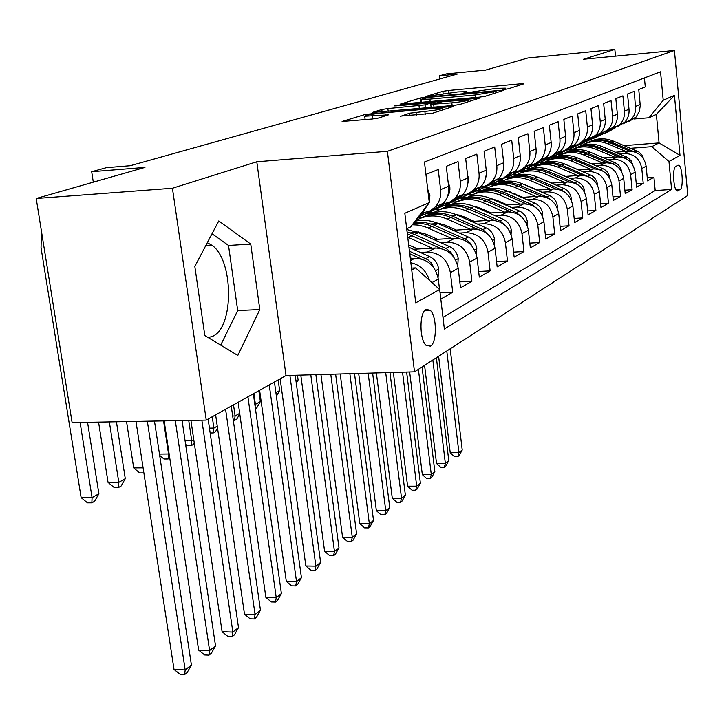<?xml version="1.0" encoding="UTF-8"?>
<svg xmlns="http://www.w3.org/2000/svg" width="724" height="724" viewBox="0 0 724 724"><rect width="100%" height="100%" fill="white"/><g stroke="black" fill="none" stroke-linecap="round" stroke-linejoin="round"><path stroke-width="1.09" d="M504.456 89.396L508.438 88.79L523.832 83.821L521.135 83.749L448.382 90.5L442.862 91.333L425.73 96.5L457.957 91.903L466.899 91.667L463.731 92.998L465.713 92.953L496.058 88.382L505.37 88.156L502.393 89.441L504.456 89.396M208.195 337.583L212.404 336.398C234.124 327.954 233.825 260.323 212.114 245.391L207.308 242.703M430.445 346.172C437.142 342.832 436.916 315.773 430.156 310.234L426.002 309.447C419.287 312.343 419.323 339.628 426.065 345.357L430.445 346.172M400.263 116.13L432.373 113.306L453.64 106.338L365.466 114.374L342.108 121.469L372.027 119.035L378.444 118.048L388.435 114.854L364.706 116.22C365.52 115.252 371.403 114.184 382.344 113.025L434.445 108.392L442.491 108.247C441.64 109.215 435.767 110.274 424.87 111.424L409.694 113.179L400.3 116.437M615.509 56.155L614.848 49.44L527.886 58.001L485.496 70.11L446.319 73.893L439.377 75.812L457.233 74.092L130.211 165.715L106.419 167.651L91.695 171.715L93.305 182.167M172.421 188.24L206.24 420.101L286.016 375.548L256.794 161.769L172.421 188.24L36.2 198.485L144.954 167.407L91.695 171.715M256.794 161.769L387.394 151.316L674.424 50.454L687.8 195.435L414.517 371.837L387.394 151.316M614.848 49.44L583.571 59.25L674.424 50.454M479.36 97.161L485.27 96.256L503.479 90.382L500.764 90.292L426.201 97.125L420.481 97.993L400.164 104.147L479.36 97.161M479.288 98.183L459.767 104.473L453.613 105.423L372.163 112.501L381.81 109.505L387.856 108.582L425.06 104.862L431.115 102.88L396.146 105.849L394.218 105.894L398.607 105.107L479.288 98.183M206.24 420.101L72.11 422.608L36.2 198.485M440.807 299.093L452.708 292.288L440.065 292.876M420.373 252.441L427.432 252.052C439.93 252.667 447.577 259.518 450.382 272.586L458.22 268.323L460.5 287.826L471.894 281.319L459.812 281.908M440.418 242.513L447.269 242.115C459.496 242.694 466.962 249.355 469.668 262.097L477.107 258.061L479.297 277.084L490.121 270.894L478.654 271.482M459.45 233.083L466.111 232.685C478.075 233.228 485.37 239.716 487.994 252.142L495.062 248.305L497.162 266.875L507.452 260.984L496.555 261.563M477.559 224.114L484.03 223.716C495.741 224.223 502.863 230.54 505.406 242.676L512.139 239.02L514.149 257.156L523.959 251.554L513.597 252.124M494.791 215.58L501.089 215.173C512.556 215.643 519.524 221.806 521.986 233.662L528.402 230.178L530.339 247.907L539.688 242.558L529.814 243.119M511.216 207.435L517.343 207.037C528.592 207.48 535.407 213.49 537.796 225.073L543.914 221.752L545.778 239.074L554.702 233.979L545.29 234.531M526.891 199.661L532.864 199.263C543.887 199.679 550.557 205.553 552.874 216.874L558.72 213.698L560.512 230.648L569.037 225.779L560.059 226.322M541.869 192.24L547.688 191.842C558.503 192.231 565.028 197.969 567.281 209.046L572.865 206.014L574.603 222.603L582.757 217.933L574.168 218.467M556.195 185.145L561.869 184.747C572.476 185.109 578.865 190.711 581.064 201.553L586.404 198.657L588.078 214.892L595.888 210.431L587.671 210.946M569.897 178.348L575.444 177.95C585.843 178.294 592.114 183.769 594.25 194.385L599.363 191.607L600.983 207.517L608.468 203.236L600.594 203.752M583.037 171.832L588.44 171.443C598.658 171.76 604.802 177.118 606.884 187.525L611.789 184.855L613.346 200.448L620.522 196.34L612.984 196.838M595.626 165.588L600.911 165.199C610.947 165.497 616.975 170.746 618.993 180.937L623.708 178.375L625.21 193.661L632.106 189.724L624.875 190.213M607.717 159.588L612.884 159.208C622.74 159.488 628.649 164.629 630.622 174.62L635.147 172.158L636.604 187.145L643.229 183.362L641.79 168.547C639.871 158.746 634.061 153.714 624.378 153.452L619.328 153.832M636.287 183.842L643.229 183.362M644.423 77.948L645.283 86.916L638.758 89.523L640.26 105.469L639.41 111.396L635.889 117.288L628.667 121.614M622.902 123.913L631.446 119.279L634.233 115.188L635.681 110.392L634.314 91.296L627.527 94.002L629.011 109.234C629.4 114.292 627.943 118.655 624.649 122.311L617.246 126.727M611.246 129.107L620.025 124.374C623.346 120.691 624.803 116.302 624.414 111.197L622.902 95.849L615.834 98.663L617.364 114.202C617.771 119.36 616.296 123.804 612.947 127.533L605.355 132.049M599.101 134.519L608.133 129.687C611.509 125.931 612.984 121.451 612.576 116.247L611.02 100.591L603.653 103.532L605.237 119.379C605.653 124.646 604.16 129.18 600.757 132.981L592.974 137.587M586.449 140.157L595.734 135.216C599.164 131.388 600.667 126.827 600.241 121.514L598.63 105.532L590.947 108.6L592.585 124.781C593.019 130.157 591.508 134.782 588.051 138.655L580.06 143.361M573.245 146.031L578.44 144.338L582.811 140.99C586.295 137.089 587.816 132.429 587.381 127.008L585.716 110.681L577.689 113.885L579.39 130.42C579.843 135.904 578.304 140.628 574.784 144.574L566.575 149.388M559.453 152.176L564.811 150.456L569.317 147.017C572.856 143.035 574.404 138.275 573.942 132.736L572.222 116.066L563.833 119.415L565.598 136.302C566.068 141.913 564.512 146.728 560.928 150.755L552.493 155.687M545.036 158.583L550.575 156.855L555.208 153.307C558.819 149.244 560.385 144.393 559.905 138.737L558.114 121.695L549.344 125.198L551.172 142.456C551.661 148.194 550.086 153.117 546.439 157.226L537.76 162.276M529.959 165.289L535.669 163.543L540.457 159.895C544.131 155.75 545.715 150.782 545.217 144.999L543.362 127.578L534.176 131.243L536.077 148.9C536.593 154.764 534.991 159.796 531.28 163.995L522.348 169.163M514.158 172.303L520.067 170.547L525.018 166.792C528.755 162.556 530.357 157.479 529.841 151.569L527.914 133.741L518.284 137.587L520.257 155.651C520.791 161.651 519.171 166.792 515.398 171.09L506.185 176.385M497.596 179.661L503.714 177.887L508.827 174.022C512.628 169.688 514.257 164.502 513.723 158.447L511.714 140.212L501.614 144.239L503.669 162.737C504.221 168.873 502.583 174.14 498.736 178.529L489.234 183.95M480.211 187.38L486.546 185.597L491.84 181.606C495.714 177.181 497.361 171.869 496.8 165.669L494.709 146.99L484.094 151.226L486.238 170.176C486.818 176.466 485.152 181.851 481.234 186.34L471.433 191.896M461.93 195.48L468.509 193.697L473.985 189.57C477.931 185.045 479.614 179.606 479.016 173.262L476.844 154.122L465.677 158.574L467.912 178.004C468.519 184.448 466.826 189.96 462.835 194.548L458.22 198.24L452.708 200.258M442.699 204.005L449.568 202.195L455.206 197.96C459.233 193.326 460.935 187.751 460.31 181.244L458.039 161.624L446.274 166.312L448.608 186.24C449.251 192.846 447.541 198.503 443.468 203.2L438.699 207.01L432.997 209.055M422.427 212.974L429.676 211.127L435.432 206.783C439.531 202.041 441.251 196.34 440.599 189.661L438.228 169.525L425.938 174.43M439.531 289.392L438.31 279.147C435.441 265.871 427.685 258.911 415.024 258.26L410.327 258.522M458.22 268.323C455.45 255.391 447.875 248.613 435.495 248.015L413.35 249.273M477.107 258.061C474.437 245.436 467.043 238.848 454.925 238.287L433.767 239.535M495.062 248.305C492.474 235.988 485.243 229.571 473.387 229.046L453.143 230.277M420.373 232.268L410.463 232.875M427.875 234.983L424.11 235.209M512.139 239.02C509.633 227.001 502.565 220.739 490.953 220.25L471.559 221.463M440.246 223.426L438.056 223.562M437.748 223.58L431.214 223.988M447.133 225.997L443.975 226.196M528.402 230.178C525.968 218.431 519.063 212.331 507.687 211.87L489.089 213.064M459.088 214.992L457.215 215.118M455.532 215.227L450.835 215.526M422.345 217.354L417.739 217.653M465.451 217.444L462.844 217.607M543.914 221.752C541.552 210.268 534.792 204.313 523.642 203.887L505.786 205.055M476.98 206.955L475.424 207.055M472.501 207.245L469.433 207.453M440.011 209.39L434.409 209.752M482.89 209.281L480.79 209.417M433.839 212.476L428.49 212.829M558.72 213.698C556.43 202.476 549.815 196.657 538.873 196.258L521.714 197.408M493.994 199.281L492.754 199.362M488.709 199.634L487.098 199.743M456.862 201.779L451.333 202.15L455.405 199.525M499.524 201.489L497.877 201.598M451.106 204.72L445.595 205.091M572.865 206.014C570.639 195.028 564.159 189.344 553.435 188.964L536.927 190.104M510.203 191.932L509.28 192.005M472.853 194.503L468.021 194.837M515.388 194.041L514.167 194.132M466.917 197.344L461.849 197.688M586.404 198.657C584.241 187.896 577.888 182.348 567.372 181.995L551.471 183.109M525.669 184.91L525.045 184.955M488.248 187.534L483.849 187.842M530.556 186.919L529.715 186.982M482.311 190.276L477.849 190.584M599.363 191.607C597.255 181.081 591.037 175.651 580.711 175.317L565.381 176.412M503.071 180.846L498.836 181.154M545.063 180.104L544.575 180.14M497.198 183.489L492.972 183.787M611.789 184.855C609.735 174.538 603.635 169.226 593.49 168.918L578.711 169.986M517.325 174.439L513.008 174.746M511.569 176.982L507.207 177.29M623.708 178.375C621.699 168.267 615.717 163.063 605.762 162.773L591.481 163.823M531.045 168.276L526.493 168.611M525.416 170.728L520.493 171.09M635.147 172.158C633.192 162.248 627.319 157.153 617.536 156.873L603.744 157.904M544.24 162.357L539.814 162.692M538.728 164.719L533.724 165.09M677.908 165.226L675.718 166.484C672.27 167.769 673.347 189.226 676.94 190.901L680.171 189.579C683.565 188.104 682.461 166.9 678.895 165.271L677.908 165.226M411.721 269.907L415.603 267.907L439.667 289.51L444.373 329.013L671.591 189.462L668.967 161.515L651.781 146.664L630.486 148.293M439.667 289.51L415.739 302.858L404.816 213.281L429.296 202.575L424.454 162.004L660.541 71.794L663.22 100.265L674.442 95.351L679.999 155.352L668.967 161.515M460.545 195.58L461.803 195.489M478.654 187.489L479.894 187.398M495.904 179.787L497.116 179.706M512.339 172.448L513.533 172.366M528.022 165.452L529.19 165.362M543.009 158.764L544.149 158.674M557.326 152.366L558.448 152.275M571.037 146.248L572.141 146.157L564.114 150.8M584.178 140.384L585.254 140.293M596.766 134.755L597.834 134.673M608.857 129.361L609.898 129.279M551.407 158.954L546.756 159.307M442.988 317.374L655.193 190.557L653.917 177.253L647.555 180.891L646.134 166.185C644.233 156.456 638.468 151.47 628.857 151.207L615.509 152.221M556.946 156.665L552.466 156.999M620.468 124.175L621.491 124.094M630.622 174.62L632.106 189.724M618.993 180.937L620.522 196.34M606.884 187.525L608.468 203.236M594.25 194.385L595.888 210.431M581.064 201.553L582.757 217.933M567.281 209.046L569.037 225.779M552.874 216.874L554.702 233.979M537.796 225.073L539.688 242.558M521.986 233.662L523.959 251.554M505.406 242.676L507.452 260.984M487.994 252.142L490.121 270.894M469.668 262.097L471.894 281.319M450.382 272.586L452.708 292.288M415.603 267.907L411.503 268.124M563.67 153.398L559.453 153.723M651.781 146.664L659.075 142.927L656.378 114.392L649.021 117.759L663.22 100.265M567.969 149.949L571.996 149.642M624.115 145.615L659.075 142.927L679.999 155.352M633.998 118.998L649.021 117.759M286.016 375.548L414.517 371.837M439.377 75.812L439.749 78.988M429.296 202.575L410.626 226.938L406.698 228.739M558.602 154.185L562.62 153.877M647.247 177.715L653.917 177.253M655.193 190.557L671.591 189.462M545.977 159.769L550.349 159.434M532.737 165.57L537.561 165.217M519.262 171.597L524.312 171.226M505.587 177.833L510.52 177.48M491.659 184.321L496.04 184.005M476.727 191.109L481.007 190.81M460.871 198.213L465.405 197.905M462.889 195.38L454.808 200.575L444.093 205.643L449.26 205.308M427.223 213.381L432.644 213.028M419.431 215.444L423.051 212.313L427.142 205.381M410.843 262.767C420.146 264.812 426.327 270.658 429.395 280.288M656.378 114.392L674.442 95.351M204.82 335.547L237.816 355.448L259.816 309.564L250.748 244.106L218.775 220.947L194.819 266.405L204.82 335.547M220.702 345.131L237.698 310.551L228.522 245.445L212.014 233.78M228.522 245.445L250.748 244.106M237.698 310.551L259.816 309.564M496.04 92.781L496.067 91.342L494.003 91.396L428.391 97.405L421.024 99.342L421.259 102.419M421.024 99.342L429.866 99.125L475.152 94.989L495.895 91.459M451.83 102.835C462.193 101.74 467.813 100.745 468.7 99.849L442.78 101.632L431.088 104.319L451.83 102.835L452.147 105.55M365.113 119.469L364.308 119.713M643.69 158.945L641.889 154.845L638.613 151.823L613.309 141.08C605.092 137.822 597.11 138.067 589.363 141.804M625.907 151.434L607.635 143.75C598.567 140.194 589.915 140.764 581.689 145.461M634.052 151.705L611.165 142.085C603.092 138.881 595.219 139.053 587.544 142.61M585.725 143.452C593.517 139.687 601.535 139.451 609.807 142.728L629.88 151.171M446.78 351.013L458.907 452.636L462.22 450.011L450.183 348.814M462.22 450.011L459.179 455.496L457.858 456.554L454.382 456.582L450.219 452.726L438.617 356.28M450.219 452.726L458.907 452.636L457.858 456.554M611.78 129.008L606.495 132.365L599.092 135.696M615.282 127.84L610.033 130.773L613.572 128.528M604.676 133.424L610.033 130.773M612.803 128.763L606.495 132.365M632.876 165.153L631.093 160.737L627.663 157.47L601.852 146.465C593.472 143.135 585.354 143.379 577.471 147.18M614.567 157.099L595.952 149.234C586.684 145.596 577.87 146.185 569.489 150.99M623.5 157.588L599.617 147.515C591.39 144.23 583.381 144.402 575.58 148.022M573.689 148.9C581.607 145.062 589.779 144.827 598.205 148.176L618.721 156.837M432.852 360L445.351 463.396L448.789 460.672L436.382 357.728M448.789 460.672L445.694 466.256L444.319 467.36L440.789 467.378L436.527 463.469L424.572 365.349M436.527 463.469L445.351 463.396L444.319 467.36M621.599 171.615C620.884 167.38 618.613 164.375 614.794 162.583L589.933 152.067C581.399 148.655 573.118 148.9 565.109 152.782M602.757 162.99L583.788 154.954C574.331 151.216 565.335 151.823 556.801 156.746M613.11 163.968L587.616 153.153C579.227 149.796 571.073 149.958 563.136 153.651M561.172 154.565C569.227 150.655 577.553 150.411 586.141 153.85L607.11 162.728M418.391 369.34L431.287 474.564L434.853 471.731L422.056 366.968M434.853 471.731L431.694 477.424L430.264 478.564L426.689 478.582L422.327 474.609L409.657 371.982M422.327 474.609L431.287 474.564L430.264 478.564M609.798 178.267L609.807 178.032C609.119 173.642 606.803 170.52 602.848 168.656L577.526 157.895C568.82 154.402 560.394 154.646 552.231 158.61M590.467 169.135L571.136 160.9C561.462 157.072 552.276 157.687 543.588 162.746M602.096 170.656L575.109 159.027C566.566 155.588 558.258 155.75 550.186 159.515M548.14 160.466C556.34 156.475 564.82 156.239 573.58 159.751L595.028 168.873M402.526 372.181L416.689 486.148L420.391 483.207L406.626 372.064M420.391 483.207L417.169 489.017L415.685 490.202L412.056 490.211L407.594 486.175L393.349 372.453M407.594 486.175L416.689 486.148L415.685 490.202M597.481 185.172L597.508 184.548C596.802 180.077 594.431 176.882 590.404 174.973L564.602 163.968C555.724 160.393 547.136 160.628 538.828 164.683M577.652 175.534L557.942 167.099C548.05 163.172 538.674 163.805 529.823 168.991M565.544 176.394L554.15 171.597M590.386 177.606L562.086 165.153C553.371 161.624 544.91 161.787 536.692 165.624M534.556 166.611C542.909 162.538 551.552 162.303 560.485 165.905L582.44 175.28M385.702 372.67L401.521 498.184L405.368 495.135L389.974 372.543M405.368 495.135L402.082 501.053L400.544 502.284L396.852 502.284L392.281 498.184L376.371 372.941M392.281 498.184L401.521 498.184L400.544 502.284M599.915 134.365L594.775 137.632L587.245 141.017M609.626 129.297L605.916 131.65M604.087 132.818L598.458 135.976L601.879 133.804M592.965 138.691L598.458 135.976M601.029 134.085L594.775 137.632M607.762 130.067L608.875 129.361M587.58 139.94L582.576 143.117L574.919 146.565M597.644 134.691L589.734 139.28M580.775 144.176L586.413 141.397M588.775 139.614L582.576 143.117M595.083 135.886L596.866 134.755M574.72 145.75L569.879 148.827L562.086 152.33M585.164 140.302L577.146 144.954M568.096 149.877L573.87 147.035M576.042 145.37L569.879 148.827M581.797 141.995L584.349 140.365M561.317 151.805L556.638 154.782L548.72 158.348M554.874 155.823L560.801 152.909M562.774 151.352L556.638 154.782M567.815 148.447L571.299 146.221M584.63 192.403L584.675 191.353C583.951 186.783 581.535 183.525 577.426 181.57L551.136 170.303C542.068 166.638 533.307 166.873 524.855 171.009M564.295 182.213L544.176 173.57C534.059 169.525 524.484 170.176 515.461 175.516M551.96 183.072L538.946 177.715M578.051 184.846L574.892 182.855L548.502 171.534C539.615 167.923 530.991 168.077 522.628 171.986M520.402 173.018C528.9 168.855 537.715 168.62 546.837 172.321L569.326 181.977M368.163 373.177L385.756 510.701L389.756 507.533L372.616 373.05M389.756 507.533L386.399 513.569L384.797 514.855L381.05 514.836L376.362 510.673L358.67 373.448M376.362 510.673L385.756 510.701L384.797 514.855M547.335 158.122L542.828 160.99L534.764 164.62M553.751 155.334L549.806 157.85L547.172 159.036L550.765 156.755M541.09 162.022L547.172 159.036M548.982 157.57L542.828 160.99M552.937 155.361L557.679 152.339M571.218 199.978L571.29 198.448C570.539 193.779 568.069 190.448 563.878 188.448L537.072 176.909C527.814 173.145 518.882 173.38 510.275 177.606M550.34 189.181L529.805 180.321C519.443 176.167 509.66 176.837 500.465 182.321M537.769 190.041L523.461 184.267M565.073 192.421L561.236 189.797L534.33 178.195C525.253 174.493 516.465 174.638 507.949 178.638M505.624 179.715C514.284 175.452 523.271 175.226 532.583 179.009L555.652 188.964M349.864 373.702L369.349 523.733L373.512 520.42L354.516 373.575M373.512 520.42L370.082 526.592L368.416 527.923L364.606 527.896L359.81 523.669L340.208 373.982M359.81 523.669L369.349 523.733L368.416 527.923M532.737 164.719L528.411 167.479L520.203 171.172M539.498 161.778L532.954 165.434L543.462 158.728M526.692 168.502L532.954 165.434M534.638 164.031L528.411 167.479M296.016 381.186L298.116 379.982L297.474 375.222M296.297 383.231L298.116 379.982M557.199 207.933L557.299 205.86C556.521 201.1 554.005 197.688 549.724 195.643L522.384 183.805C512.927 179.95 503.814 180.176 495.044 184.502M535.751 196.466L514.791 187.371C504.176 183.1 494.175 183.787 484.799 189.435M522.945 197.326L507.424 191.19M551.453 200.34L546.964 197.046L519.524 185.154C510.257 181.353 501.289 181.498 492.61 185.57M490.184 186.702C499.008 182.348 508.185 182.122 517.696 186.014L541.371 196.267M330.759 374.254L352.271 537.289L356.606 533.85L335.619 374.118M356.606 533.85L353.095 540.149L351.366 541.534L347.484 541.489L342.561 537.199L320.94 374.543M342.561 537.199L352.271 537.289L351.366 541.534M517.488 171.606L513.352 174.249L504.99 178.013M524.629 168.484L518.094 172.122L528.592 165.407M511.66 175.262L518.094 172.122M519.796 170.683L513.352 174.249M275.907 392.67L279.627 390.544L278.17 379.937M276.396 396.263L279.627 390.544M542.538 216.295L542.665 213.616C541.869 208.747 539.289 205.263 534.927 203.163L507.035 191.018C497.37 187.054 488.066 187.29 479.125 191.706M520.493 204.096L499.089 194.756C488.202 190.358 477.976 191.064 468.41 196.883M507.434 204.946L497.089 200.421L490.745 198.485M537.145 208.648L532.04 204.63L504.031 192.43C494.573 188.53 485.424 188.665 476.582 192.828M474.039 194.014C483.035 189.561 492.401 189.326 502.13 193.326L526.457 203.924M310.795 374.833L334.461 551.426L338.986 547.833L315.872 374.688M338.986 547.833L335.402 554.267L333.592 555.715L329.655 555.661L324.596 551.299L300.795 375.123M324.596 551.299L334.461 551.426L333.592 555.715M501.56 178.801L497.587 181.344L489.071 185.172M509.135 175.461L502.546 179.109L513.026 172.403M495.931 182.33L502.546 179.109M504.99 177.181L497.587 181.344M253.889 393.494L255.409 404.372L260.359 401.548L258.839 390.725M260.359 401.548L256.739 407.947L255.436 408.698M254.83 404.381L255.409 404.372L255.119 406.463M527.19 225.101L527.353 221.734C526.529 216.757 523.895 213.182 519.443 211.028L490.963 198.575C481.08 194.503 471.577 194.729 462.464 199.254M504.51 212.078L482.646 202.485C471.478 197.951 461.016 198.684 451.242 204.684M491.198 212.928L480.609 208.277L473.306 206.141M522.113 217.363L516.411 212.566L487.822 200.05C478.148 196.041 468.808 196.168 459.803 200.421M457.143 201.661C466.319 197.1 475.876 196.874 485.822 200.991L510.854 211.951M289.899 375.439L315.89 566.159L320.614 562.421L295.211 375.285M320.614 562.421L316.949 568.992L315.058 570.503L311.048 570.431L305.863 566.005L280.152 378.824M305.863 566.005L315.89 566.159L315.058 570.503M484.908 186.312L481.08 188.765L472.401 192.665M497.813 179.643L497.135 180.068M493.026 182.701L486.284 186.421L496.727 179.733M479.46 189.742L486.284 186.421M496.049 179.778L481.08 188.765M210.603 244.323L210.765 245.472M233.517 404.87L235.101 415.965L239.689 413.341M239.771 413.884L236.558 419.567L233.363 420.78M232.685 416.01L235.101 415.965L234.495 420.753M511.09 234.386L511.307 230.241C510.456 225.146 507.759 221.49 503.207 219.282L474.12 206.485C464.012 202.295 454.31 202.521 445.016 207.155M487.759 220.449L465.405 210.584C453.948 205.906 443.233 206.666 433.26 212.856M474.175 221.3L463.342 216.512L455.034 214.186M506.311 226.522L500.031 220.892L470.835 208.032C460.944 203.915 451.405 204.032 442.228 208.385M439.441 209.679C448.789 205.01 458.563 204.783 468.745 209.019L494.537 220.386M269.247 384.915L296.505 581.553L301.428 577.643L274.432 382.019M301.428 577.643L297.682 584.368L295.709 585.942L291.627 585.861L286.297 581.354L259.608 390.299M286.297 581.354L296.505 581.553L295.709 585.942M467.514 194.15L463.776 196.548L454.871 200.539M503.714 163.217L503.316 169.579M480.772 187.317L478.654 188.674M476.501 190.059L469.233 194.095L473.478 191.362M462.202 197.498L469.233 194.095M478.917 187.471L463.776 196.548M212.25 416.752L213.888 428.074L217.263 426.146M217.544 428.074L215.49 431.694L213.336 432.934L210.159 432.979M209.462 428.146L213.888 428.074L213.336 432.934M494.193 244.205L494.465 239.164C493.587 233.952 490.827 230.205 486.175 227.933L456.464 214.784C446.12 210.467 436.201 210.684 426.717 215.444M418.716 231.933L418.463 232.386M470.184 229.237L447.305 219.091C435.966 214.404 425.296 214.992 415.295 220.847M456.31 230.087L445.224 225.146L435.866 222.657M489.677 236.151L482.845 229.626L453.016 216.404C442.898 212.168 433.151 212.277 423.784 216.729M420.861 218.096C430.409 213.299 440.391 213.082 450.817 217.444L477.442 229.246M247.916 396.824L276.242 597.635L281.392 593.544L253.346 393.793M281.392 593.544L277.554 600.431L275.491 602.078L271.346 601.97L265.862 597.391L238.124 402.3M265.862 597.391L276.242 597.635L275.491 602.078M449.405 202.277L445.613 204.711L436.382 208.829M486.112 169.081L486.809 171.353L485.505 178.701M460.917 195.552L445.613 204.711M188.729 420.436L191.724 440.735L193.761 439.568M194.258 442.988L193.48 444.364L191.227 445.658L187.154 445.713L185.615 444.382M185.082 440.826L191.724 440.735L191.227 445.658M476.446 254.622L476.781 248.54C475.867 243.192 473.044 239.354 468.292 237.019L437.92 223.499C430.282 220.187 422.626 219.453 414.952 221.291M451.704 238.477L424.952 226.712L418.074 225.083L412.282 224.775M437.54 239.309L426.183 234.223L415.748 231.58M472.157 246.287L469.659 242.386L466.129 239.481L432.898 224.612L424.264 222.313L414.11 222.395M413.458 223.236L420.128 223.182L428.11 224.811L459.541 238.585M225.589 409.295L255.056 614.459L260.441 610.178L231.264 406.128M260.441 610.178L256.504 617.228L254.35 618.948L250.124 618.83L244.486 614.16L215.625 414.861M244.486 614.16L255.056 614.459L254.35 618.948M431.07 210.376L426.536 213.299L418.074 217.218M467.586 175.226L468.799 179.072L466.853 187.751M444.102 203.86L436.192 208.955L432.554 210.594L436.472 208.06M425.06 214.195L432.554 210.594M434.961 208.584L426.536 213.299M163.561 420.897L168.538 453.966L169.09 453.649M169.751 458.021L168.104 458.971L163.959 459.007L159.66 455.36M159.47 454.066L168.538 453.966L168.104 458.971M457.758 265.708L458.183 258.405C457.242 252.92 454.337 248.984 449.477 246.576L418.427 232.657L406.788 229.526M432.264 248.196L407.721 237.173M417.793 249.02L408.671 244.911M453.649 256.911L450.88 252.251L446.5 248.794L414.608 234.458L407.087 231.97M407.313 233.789L440.78 248.441M201.86 420.182L232.857 632.079L238.504 627.59L208.132 419.042M238.504 627.59L234.467 634.812L232.205 636.613L227.915 636.468L222.096 631.726L190.928 420.391M222.096 631.726L232.857 632.079L232.205 636.613M438.065 277.563L438.599 268.785C437.622 263.165 434.644 259.12 429.667 256.64L408.96 247.3M411.784 258.441L410.237 257.744M433.993 267.98L431.522 263.174L427.911 259.798L409.44 251.228M409.748 253.735L421.151 258.893M175.308 420.68L209.598 650.541L215.517 645.844L182.077 420.553M215.517 645.844L211.381 653.238L209.01 655.13L204.63 654.967L198.638 650.134L164.167 420.888M198.638 650.134L209.598 650.541L209.01 655.13M147.343 421.205L185.181 669.917L191.398 664.985L154.474 421.069M191.398 664.985L187.145 672.569L184.656 674.56L180.204 674.37L174.022 669.456L135.976 421.413M174.022 669.456L185.181 669.917L184.656 674.56M448.075 181.706L449.857 187.199L449.912 189.462L449.007 193.815L447.278 196.991M424.327 212.784L418.68 216.422M421.486 213.861L422.916 212.937M143.877 472.908L139.669 472.935L133.696 467.912L126.546 421.594M133.696 467.912L143.099 467.84M427.685 189.091L429.893 195.752L429.223 202.023M428.726 203.308L426.68 206.566M109.351 421.911L118.799 482.365L125.279 478.673L116.428 421.784M125.279 478.673L121.098 486.021L118.501 487.514L114.211 487.524L108.057 482.41L98.564 422.119M108.057 482.41L118.799 482.365L118.501 487.514M80.102 422.463L92.075 497.623L98.88 493.741L87.559 422.318M98.88 493.741L94.591 501.279L91.867 502.845L87.495 502.845L81.142 497.623L41.033 247.762L41.458 231.291M81.142 497.623L92.075 497.623L91.867 502.845M410.571 260.495L415.024 258.26M427.432 252.052L435.495 248.015M447.269 242.115L454.925 238.287M466.111 232.685L473.387 229.046M484.03 223.716L490.953 220.25M501.089 215.173L507.687 211.87M517.343 207.037L523.642 203.887M532.864 199.263L538.873 196.258M547.688 191.842L553.435 188.964M561.869 184.747L567.372 181.995M575.444 177.95L580.711 175.317M588.44 171.443L593.49 168.918M600.911 165.199L605.762 162.773M612.884 159.208L617.536 156.873M624.378 153.452L628.857 151.207M635.772 106.347L640.197 104.464M440.599 189.661L448.608 186.24M460.31 181.244L467.912 178.004M479.016 173.262L486.238 170.176M496.8 165.669L503.669 162.737M513.723 158.447L520.257 155.651M529.841 151.569L536.077 148.9M545.217 144.999L551.172 142.456M559.905 138.737L565.598 136.302M573.942 132.736L579.39 130.42M587.381 127.008L592.585 124.781M600.241 121.514L605.237 119.379M612.576 116.247L617.364 114.202M624.414 111.197L629.011 109.234M641.79 168.547L646.134 166.185M431.966 282.595L438.31 279.147M676.035 189.851L680.171 189.579M677.103 190.991L677.999 190.937M504.691 89.369L504.61 88.672M466.138 92.907L466.057 92.22M443.106 93.477L442.862 91.333M448.654 92.79L448.382 90.5M521.235 84.663L521.135 83.749M421.006 102.446L420.481 97.993M426.255 97.659L426.201 97.125M500.863 91.233L500.764 90.292M430.165 101.613L429.866 99.125M475.433 97.514L475.152 94.989M493.831 93.496L493.687 92.174M382.091 111.804L381.81 109.505M388.191 111.261L387.856 108.582M419.341 108.482L419.015 105.785M425.422 107.939L425.06 104.862M430.97 104.356L430.816 103.089M398.662 105.623L398.607 105.107M476.664 99.034L476.555 98.057M434.002 107.17L433.685 104.464M410.001 115.704L409.694 113.179M416.363 115.143L416.01 112.211M425.223 114.365L424.87 111.424M372.598 118.98L372.236 116.075M385.666 115.831L385.557 114.899M365.62 115.596L365.466 114.374M371.774 114.338L371.656 113.424M450.717 107.396L450.599 106.392M611.165 142.085L613.309 141.08M607.635 143.75L609.807 142.728M635.382 152.121L637.292 151.153M599.617 147.515L601.852 146.465M595.952 149.234L598.205 148.176M624.179 157.814L626.26 156.755M587.616 153.153L589.933 152.067M583.788 154.954L586.141 153.85M612.558 163.724L614.794 162.583M575.109 159.027L577.526 157.895M571.136 160.9L573.58 159.751M600.522 169.832L602.848 168.656M562.086 165.153L564.602 163.968M557.942 167.099L560.485 165.905M587.979 176.213L590.404 174.973M548.502 171.534L551.136 170.303M544.176 173.57L546.837 172.321M574.892 182.855L577.426 181.57M570.729 198.982L571.281 198.693M534.33 178.195L537.072 176.909M529.805 180.321L532.583 179.009M561.236 189.797L563.878 188.448M556.521 206.512L557.29 206.114M519.524 185.154L522.384 183.805M514.791 187.371L517.696 186.014M546.964 197.046L549.724 195.643M541.661 214.404L542.656 213.87M504.031 192.43L507.035 191.018M499.089 194.756L502.13 193.326M532.04 204.63L534.927 203.163M526.086 222.657L527.344 221.997M487.822 200.05L490.963 198.575M482.646 202.485L485.822 200.991M516.411 212.566L519.443 211.028M509.759 231.318L511.289 230.513M470.835 208.032L474.12 206.485M465.405 210.584L468.745 209.019M500.031 220.892L503.207 219.282M492.619 240.413L494.456 239.445M453.016 216.404L456.464 214.784M447.305 219.091L450.817 217.444M482.845 229.626L486.175 227.933M474.591 249.979L476.763 248.821M434.291 225.209L437.92 223.499M428.3 228.024L431.984 226.286M464.79 238.793L468.292 237.019M468.727 178.828L468.012 179.136M455.622 260.034L458.165 258.685M414.608 234.458L418.427 232.657M408.291 237.418L412.173 235.599M445.794 248.45L449.477 246.576M435.631 270.64L438.581 269.084M425.784 258.613L429.667 256.64M433.115 266.803L433.64 266.776M449.776 186.946L448.717 187.407M429.812 195.507L428.518 196.059M205.688 245.78L212.114 245.391M424.789 310.46L430.156 310.234M631.446 119.279L635.889 117.288M620.025 124.374L624.649 122.311M608.133 129.687L612.947 127.533M595.734 135.216L600.757 132.981M582.811 140.99L588.051 138.655M569.317 147.017L574.784 144.574M555.208 153.307L560.928 150.755M540.457 159.895L546.439 157.226M525.018 166.792L531.28 163.995M508.827 174.022L515.398 171.09M491.84 181.606L498.736 178.529M473.985 189.57L481.234 186.34M455.206 197.96L462.835 194.548M435.432 206.783L443.468 203.2M421.196 213.137L423.051 212.313M677.682 165.362L678.895 165.271M505.497 89.278L505.388 88.31M467.025 92.808L466.917 91.839M496.221 92.726L496.076 91.378M431.278 104.256L431.124 102.953M468.89 101.541L468.718 100.021M431.124 107.433L430.78 104.528M442.699 109.985L442.518 108.464M365.131 119.641L364.706 116.22"/></g></svg>
